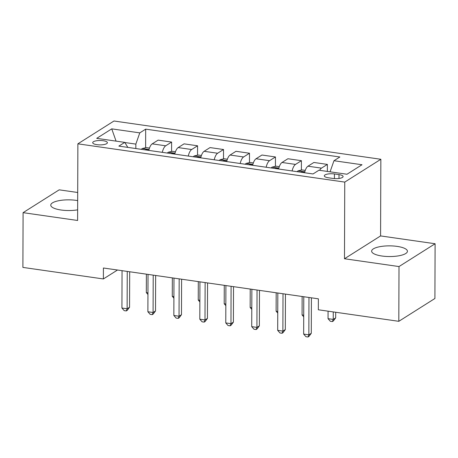 <?xml version="1.0" encoding="UTF-8"?>
<svg xmlns="http://www.w3.org/2000/svg" width="458" height="458" viewBox="0 0 458 458"><rect width="100%" height="100%" fill="white"/><g stroke="black" fill="none" stroke-linecap="round" stroke-linejoin="round"><path stroke-width="0.69" d="M77.677 200.61A17.896 5.341 0.2 0 0 76.268 200.381A17.896 5.341 0.2 0 0 50.758 205.132A17.896 5.341 0.2 0 0 61.046 210.004A17.896 5.341 0.2 0 0 77.648 209.844M381.926 256.016A17.896 5.341 0.2 0 0 407.431 251.27A17.896 5.341 0.2 0 0 397.143 246.393A17.896 5.341 0.2 0 0 371.638 251.144A17.896 5.341 0.2 0 0 381.926 256.016M96.93 144.671A7.345 2.193 0.2 0 0 107.395 142.719A7.345 2.193 0.2 0 0 103.176 140.721A7.345 2.193 0.2 0 0 92.711 142.667A7.345 2.193 0.2 0 0 96.93 144.671M77.705 192.492L59.185 189.835L23.089 212.661L22.9 267.409L103.376 278.951L117.5 270.02M380.85 159.275L113.973 121.004L77.877 143.829L344.754 182.095L380.85 159.275L380.581 235.922L344.485 258.747L399.004 266.562L435.1 243.742L380.581 235.922M435.1 243.742L434.911 298.49L398.815 321.316L399.004 266.562M398.815 321.316L318.333 309.774L318.373 298.822L103.416 267.999L103.376 278.951M339.006 174.613L334.437 173.96A7.11 2.124 0.2 0 0 324.304 175.843A7.11 2.124 0.2 0 0 328.392 177.784L332.96 178.437A7.11 2.124 0.2 0 0 343.099 176.553A7.11 2.124 0.2 0 0 339.006 174.613L338.994 178.46M330.081 171.819L333.968 160.724L339.87 156.991L145.684 129.145L145.621 147.739M333.968 160.724L362.009 164.743L346.981 174.246L318.945 170.221L313.043 173.954L118.857 146.108L124.759 142.375L96.718 138.356L111.746 128.858L139.782 132.877L145.684 129.145M23.089 212.661L77.608 220.475L77.877 143.829M344.485 258.747L344.754 182.095M135.831 148.547L135.849 144.104L124.851 142.53M319.638 170.324A9.177 3.716 -81.8 0 1 321.476 168.138L327.378 164.405L327.356 171.429M148.81 150.407A9.177 3.716 -81.8 0 1 152.211 143.864L158.113 140.131L171.613 142.066L171.578 151.461M174.773 154.128A9.177 3.716 -81.8 0 1 178.173 147.585L184.076 143.852L197.575 145.787L197.541 155.182M200.73 157.85A9.177 3.716 -81.8 0 1 204.131 151.306L210.033 147.579L223.533 149.514L223.504 158.909M226.693 161.571A9.177 3.716 -81.8 0 1 230.093 155.033L235.996 151.3L249.496 153.235L249.461 162.63M252.656 165.298A9.177 3.716 -81.8 0 1 256.056 158.754L261.959 155.022L275.458 156.957L275.424 166.351M278.613 169.019A9.177 3.716 -81.8 0 1 282.014 162.476L287.916 158.743L301.416 160.678L301.381 170.073M304.576 172.74A9.177 3.716 -81.8 0 1 307.976 166.197L313.879 162.47L327.378 164.405M292.112 170.954A9.177 3.716 -81.8 0 1 295.513 164.411L301.416 160.678M266.155 167.233A9.177 3.716 -81.8 0 1 269.556 160.689L275.458 156.957M240.192 163.506A9.177 3.716 -81.8 0 1 243.593 156.968L249.496 153.235M214.23 159.785A9.177 3.716 -81.8 0 1 217.63 153.247L223.533 149.514M188.272 156.064A9.177 3.716 -81.8 0 1 191.673 149.52L197.575 145.787M162.309 152.342A9.177 3.716 -81.8 0 1 165.71 145.799L171.613 142.066M139.782 132.877L135.849 144.104M127.845 147.402L124.759 142.375M111.746 128.858L116.069 141.133M308.973 297.477L308.847 334.832L303.654 334.088L303.786 296.732M311.406 297.826L311.285 333.292L308.847 334.832L308.011 336.996L305.933 336.699L303.654 334.088M311.285 333.292L308.984 336.378L308.011 336.996M328.065 311.171L328.043 318.671L333.235 319.415L335.674 317.869L335.691 312.264M335.674 317.869L333.372 320.955L332.399 321.573L333.235 319.415L333.258 311.915M332.399 321.573L330.321 321.276L328.043 318.671M283.015 293.75L282.884 331.111L277.691 330.367L277.823 293.005M285.449 294.099L285.323 329.571L282.884 331.111L282.048 333.275L279.97 332.977L277.691 330.367M285.323 329.571L283.021 332.657L282.048 333.275M257.053 290.029L256.921 327.39L251.728 326.646L251.86 289.284M259.486 290.378L259.36 325.85L256.921 327.39L256.085 329.548L254.013 329.25L251.728 326.646M259.36 325.85L257.064 328.936L256.085 329.548M231.095 286.307L230.964 323.669L225.771 322.924L225.903 285.563M233.523 286.656L233.403 322.123L230.964 323.669L230.128 325.827L228.05 325.529L225.771 322.924M233.403 322.123L231.101 325.209L230.128 325.827M305.251 170.387L302.017 169.929L297.992 170.863A6.08 2.462 98.2 0 0 297.196 171.681M303.631 172.609A6.08 2.462 -81.8 0 1 303.694 172.517C303.62 171.567 302.79 171.447 301.204 172.162A6.08 2.462 98.2 0 0 301.141 172.248M303.694 172.517L303.826 172.197M302.143 296.498L302.08 314.944L303.717 315.178M303.711 316.816L302.08 314.944M279.288 166.666L276.06 166.202L272.029 167.141A6.08 2.462 98.2 0 0 271.233 167.96M277.674 168.882A6.08 2.462 -81.8 0 1 277.737 168.796C277.657 167.846 276.827 167.725 275.241 168.441A6.08 2.462 98.2 0 0 275.178 168.527M277.737 168.796L277.869 168.475M276.185 292.771L276.122 311.222L277.76 311.457M277.754 313.089L276.122 311.222M253.326 162.945L250.097 162.481L246.072 163.42A6.08 2.462 98.2 0 0 245.276 164.239M251.711 165.161A6.08 2.462 -81.8 0 1 251.774 165.075C251.7 164.119 250.869 164.004 249.284 164.714A6.08 2.462 98.2 0 0 249.221 164.806M251.774 165.075L251.906 164.754M250.223 289.05L250.16 307.501L251.797 307.736M251.791 309.368L250.16 307.501M205.132 282.586L205.001 319.942L199.808 319.197L199.94 281.842M207.566 282.935L207.44 318.402L205.001 319.942L204.165 322.106L202.087 321.808L199.808 319.197M207.44 318.402L205.138 321.487L204.165 322.106M227.368 159.224L224.134 158.76L220.109 159.693A6.08 2.462 98.2 0 0 219.313 160.518M225.748 161.439A6.08 2.462 -81.8 0 1 225.817 161.353C225.737 160.397 224.907 160.277 223.321 160.993A6.08 2.462 98.2 0 0 223.258 161.079M225.817 161.353L225.943 161.033M224.265 285.328L224.197 303.78L225.834 304.015M225.828 305.646L224.197 303.78M179.17 278.859L179.038 316.22L173.851 315.476L173.977 278.115M181.603 279.208L181.477 314.68L179.038 316.22L178.202 318.384L176.13 318.087L173.851 315.476M181.477 314.68L179.181 317.766L178.202 318.384M153.212 275.138L153.081 312.499L147.888 311.755L148.02 274.394M155.64 275.487L155.52 310.959L153.081 312.499L152.245 314.657L150.167 314.36L147.888 311.755M155.52 310.959L153.218 314.045L152.245 314.657M127.25 271.417L127.118 308.778L121.925 308.034L122.057 270.672M129.683 271.766L129.557 307.232L127.118 308.778L126.282 310.936L124.204 310.639L121.925 308.034M129.557 307.232L127.261 310.318L126.282 310.936M201.406 155.497L198.177 155.039L194.146 155.972A6.08 2.462 98.2 0 0 193.35 156.791M199.791 157.718A6.08 2.462 -81.8 0 1 199.854 157.626C199.774 156.676 198.944 156.556 197.364 157.271A6.08 2.462 98.2 0 0 197.295 157.357M199.854 157.626L199.986 157.306M198.303 281.607L198.24 300.053L199.877 300.288M199.871 301.925L198.24 300.053M175.443 151.775L172.214 151.312L168.189 152.251A6.08 2.462 98.2 0 0 167.393 153.069M173.828 153.991A6.08 2.462 -81.8 0 1 173.891 153.905C173.817 152.955 172.987 152.835 171.401 153.55A6.08 2.462 98.2 0 0 171.338 153.636M173.891 153.905L174.023 153.585M172.34 277.88L172.277 296.332L173.914 296.566M173.908 298.198L172.277 296.332M149.485 148.054L146.257 147.591L142.226 148.529A6.08 2.462 98.2 0 0 141.43 149.348M147.871 150.27A6.08 2.462 -81.8 0 1 147.934 150.184C147.854 149.228 147.024 149.113 145.438 149.823A6.08 2.462 98.2 0 0 145.375 149.915M147.934 150.184L148.06 149.863M146.383 274.159L146.314 292.61L147.951 292.845M147.945 294.477L146.314 292.61M307.976 166.197L321.476 168.138M282.014 162.476L295.513 164.411M256.056 158.754L269.556 160.689M230.093 155.033L243.593 156.968M204.131 151.306L217.63 153.247M178.173 147.585L191.673 149.52M152.211 143.864L165.71 145.799M334.426 178.591L334.437 173.96M304.805 171.802L298.089 170.84M278.848 168.08L272.132 167.118M252.885 164.359L246.169 163.391M226.922 160.632L220.206 159.67M200.965 156.911L194.249 155.949M175.002 153.19L168.286 152.228M149.045 149.468L142.329 148.501"/></g></svg>
